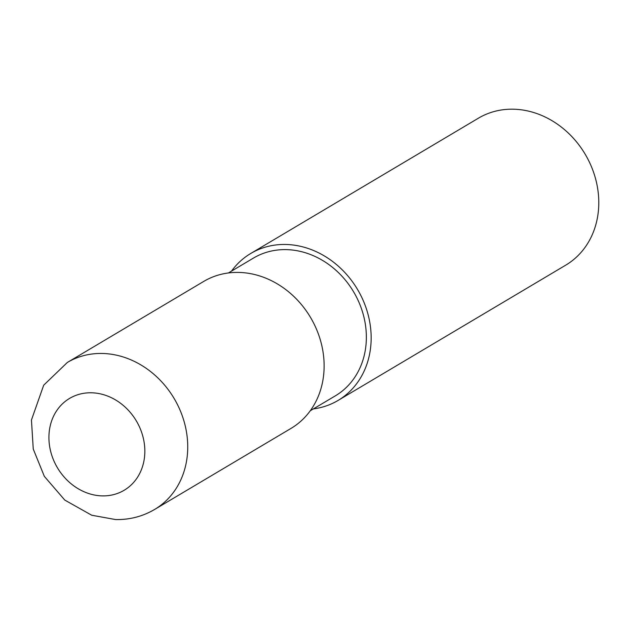 <?xml version="1.0" encoding="UTF-8"?>
<svg xmlns="http://www.w3.org/2000/svg" width="629" height="629" viewBox="0 0 629 629"><rect width="100%" height="100%" fill="white"/><g stroke="black" fill="none" stroke-linecap="round" stroke-linejoin="round"><path stroke-width="0.94" d="M338.072 400.437L565.707 265.171A85.473 73.42 -120.7 0 0 585.159 154.184A85.473 73.42 -120.7 0 0 478.378 118.205L250.743 253.479A85.473 73.42 59.3 0 1 285.888 244.477A85.473 73.42 59.3 0 1 366.29 308.556A85.473 73.42 59.3 0 1 338.072 400.437A85.473 73.42 59.3 0 1 313.384 408.897M231.511 271.123A85.473 73.42 59.3 0 1 250.743 253.479M228.406 272.97L253.471 258.071A80.135 68.828 59.3 0 1 353.584 291.793A80.135 68.828 59.3 0 1 335.343 395.845L310.278 410.745M291.046 428.388A85.473 73.42 -120.7 0 0 310.498 317.401A85.473 73.42 -120.7 0 0 203.71 281.43L67.319 362.477A85.473 73.42 59.3 0 1 174.107 398.448A85.473 73.42 59.3 0 1 154.655 509.435L291.046 428.388M102.205 495.888A53.426 45.886 59.3 0 1 52.93 417.585A53.426 45.886 59.3 0 1 135.502 419.551A53.426 45.886 59.3 0 1 102.205 495.888M67.319 362.477L43.692 385.2L31.45 420.007L33.251 449.043L44.337 476.365L64.803 500.094L91.708 515.23L115.555 519.554C129.613 519.837 142.641 516.472 154.655 509.435"/></g></svg>
